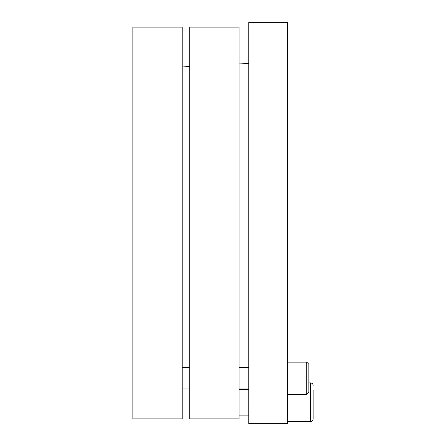 <?xml version="1.0" encoding="UTF-8"?>
<svg xmlns="http://www.w3.org/2000/svg" width="446" height="446" viewBox="0 0 446 446"><rect width="100%" height="100%" fill="white"/><g stroke="black" fill="none" stroke-linecap="round" stroke-linejoin="round"><path stroke-width="0.67" d="M182.213 223L182.213 27.128L132.847 27.128L132.847 418.872L182.213 418.872L182.213 223M248.756 223L248.756 423.7L287.397 423.7L287.397 22.3L248.756 22.3L248.756 223M239.101 223L239.101 27.128L189.728 27.128L189.728 418.872L239.101 418.872L239.101 223M313.153 385.495C313.003 383.928 312.144 383.069 310.578 382.913L310.578 421.554C312.144 421.403 313.003 420.545 313.153 418.978L313.153 390.462M313.153 408.123L313.153 414.011M308.861 367.688L308.861 392.173L308.861 364.27L306.714 362.124L306.714 394.32L308.861 392.173M182.213 66.933L189.728 66.543M239.101 63.956L248.756 63.449M248.756 389.358L239.101 389.358M248.756 415.115L239.101 415.115M310.578 382.913L308.861 382.913M310.578 421.554L287.397 421.554M248.756 367.487L239.101 367.487M189.728 367.487L182.213 367.487M248.756 388.957L239.101 388.957M189.728 388.957L182.213 388.957M306.714 362.124L287.397 362.124M306.714 394.32L287.397 394.32"/></g></svg>
